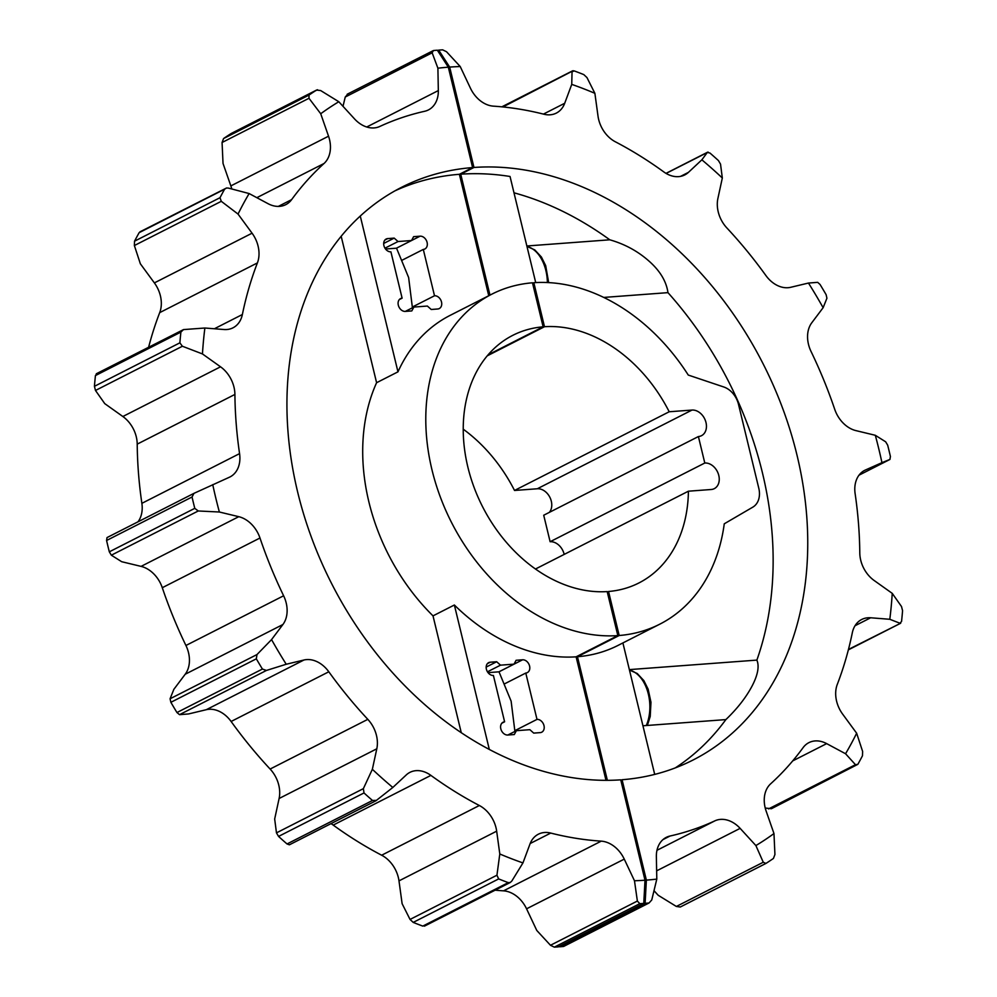 <?xml version="1.0" encoding="UTF-8"?>
<svg xmlns="http://www.w3.org/2000/svg" width="997" height="997" viewBox="0 0 997 997"><rect width="100%" height="100%" fill="white"/><g stroke="black" fill="none" stroke-linecap="round" stroke-linejoin="round"><path stroke-width="1.5" d="M526.865 245.985L609.79 239.803A321.308 242.121 63 0 0 513.991 192.807M629.344 669.61L756.873 660.101A321.308 242.121 63 0 0 667.965 292.644C666.395 281.64 660.363 271.383 649.87 261.875C638.466 251.531 625.107 244.178 609.79 239.803M675.281 767.902A321.308 242.121 63 0 0 725.866 719.597C737.456 708.506 746.292 697.14 752.361 685.5C757.919 674.608 759.427 666.146 756.873 660.101M656.799 879.105L651.751 899.979L649.047 902.983L563.592 946.465L649.047 902.983A447.753 337.41 63 0 1 645.109 903.319L646.368 880.114A426.654 321.508 63 0 0 656.799 879.105L656.362 856.722A27.791 20.937 -117 0 1 666.27 837.368A27.791 20.937 -117 0 1 670.034 836.022A385.565 290.551 63 0 0 714.911 820.83A27.791 20.937 -117 0 1 720.582 819.384A27.791 20.937 -117 0 1 740.135 828.37L755.888 845.568A426.654 321.508 63 0 0 773.971 833.554L766.145 811.097A27.791 20.937 -117 0 1 770.669 783.804A385.565 290.551 63 0 0 803.084 747.663A27.791 20.937 -117 0 1 808.903 742.64A27.791 20.937 -117 0 1 815.097 740.933A27.791 20.937 -117 0 1 826.663 743.625L845.556 753.744A426.654 321.508 63 0 0 856.647 733.219L842.627 714.101A27.791 20.937 -117 0 1 837.293 684.378A385.565 290.551 63 0 0 852.31 632.783A27.791 20.937 -117 0 1 861.695 619.486A27.791 20.937 -117 0 1 867.889 617.779A27.791 20.937 -117 0 1 870.668 617.779L889.81 619.287A426.654 321.508 63 0 0 892.24 593.365L874.145 580.491A27.791 20.937 -117 0 1 859.788 552.861A385.565 290.551 63 0 0 855.127 493.665A27.791 20.937 -117 0 1 864.698 470.347A27.791 20.937 -117 0 1 865.446 469.998L881.946 462.658A426.654 321.508 63 0 0 875.316 435.29L855.924 430.617A27.791 20.937 -117 0 1 834.713 409.293A385.565 290.551 63 0 0 811.072 351.517A27.791 20.937 -117 0 1 811.795 322.754L823.123 307.699A426.654 321.508 63 0 0 808.467 283.048L790.708 287.298A27.791 20.937 -117 0 1 765.883 275.521A385.565 290.551 63 0 0 726.875 227.952A27.791 20.937 -117 0 1 717.89 198.503L722.327 178.002A426.654 321.508 63 0 0 701.863 159.819L688.453 172.344A27.791 20.937 -117 0 1 684.777 174.924A27.791 20.937 -117 0 1 663.79 171.908A385.565 290.551 63 0 0 615.348 141.786A27.791 20.937 -117 0 1 598.013 116.126L594.885 93.319A426.654 321.508 63 0 0 571.742 84.384L564.713 103.264A27.791 20.937 -117 0 1 556.326 113.097A27.791 20.937 -117 0 1 543.963 114.231A385.565 290.551 63 0 0 493.465 106.156A27.791 20.937 -117 0 1 470.434 88.185L460.215 66.537A426.654 321.508 63 0 0 449.672 67.086L438.692 50.112L437.633 50.648M823.123 307.699L826.924 298.228L826.127 294.688A447.753 337.41 63 0 0 820.045 284.469L817.69 282.35L808.467 283.048M722.327 178.002L720.532 164.131L718.451 160.579A447.753 337.41 63 0 0 709.964 153.04L707.347 152.416L701.863 159.819M708.144 152.105L666.083 173.416M594.885 93.319L586.959 77.567L583.793 74.601A447.753 337.41 63 0 0 574.197 70.899L572.041 71.809L571.742 84.384M573.213 70.7L502.974 106.941M620.857 780.352L622.078 779.729A321.308 242.121 63 0 0 693.04 760.026A321.308 242.121 63 0 0 782.944 409.106A321.308 242.121 63 0 0 473.961 167.459L460.726 174.188A321.308 242.121 63 0 1 510.04 176.481L535.713 282.587M653.995 890.682L658.194 895.269L676.365 906.46L680.303 907.008L765.933 863.427A447.753 337.41 63 0 0 773.423 858.454L774.931 854.504L773.971 833.554M646.368 880.114L622.078 779.729M473.961 167.459L449.672 67.086M645.109 903.319L559.653 946.789A447.753 337.41 -117 0 0 563.592 946.465M460.215 66.537L446.531 51.732L442.656 49.85A447.753 337.41 63 0 0 438.692 50.112M564.177 554.407A13.896 10.469 63 0 0 550.12 541.72L543.714 515.237L698.399 436.549A13.896 10.469 63 0 0 701.489 435.689A13.896 10.469 63 0 0 705.378 420.497A13.896 10.469 63 0 0 691.993 410.066L669.199 411.761A138.944 104.697 63 0 0 544.487 326.717L533.831 282.699L532.61 283.322M549.335 512.383A13.896 10.469 63 0 0 549.846 497.254A13.896 10.469 63 0 0 537.308 488.767L514.527 490.462A138.944 104.697 63 0 0 463.244 429.196M659.79 624.172L618.065 645.395A185.143 139.518 -117 0 1 577.462 656.724L619.187 635.5A185.143 139.518 63 0 0 659.79 624.172A185.143 139.518 63 0 0 724.258 523.811L752.822 507.137A20.239 15.254 63 0 0 758.792 488.243L738.49 404.321A20.239 15.254 63 0 0 723.76 386.973L688.266 375.059A185.143 139.518 63 0 0 533.831 282.699M619.187 635.5L608.544 591.483A138.944 104.697 63 0 0 638.84 582.996A138.944 104.697 63 0 0 688.416 491.197L711.197 489.502A13.896 10.469 63 0 0 714.301 488.642A13.896 10.469 63 0 0 718.176 473.45A13.896 10.469 63 0 0 704.792 463.019L698.399 436.549M535.451 569.025L688.416 491.197M607.31 592.106L608.544 591.483M514.527 490.462L669.199 411.761M544.487 326.717L487.246 355.842M489.976 295.112L460.726 174.188M607.372 780.352L577.462 656.724M654.705 774.407L622.901 642.94M667.965 292.644L603.771 297.43M725.866 719.597L642.928 725.779M881.946 462.658L889.922 459.443L890.421 456.514A447.753 337.41 63 0 0 887.679 445.173L885.66 441.808L875.316 435.29M859.015 475.17L889.985 459.418L859.003 475.183M889.81 619.287L899.955 623.25L901.562 621.43A447.753 337.41 63 0 0 902.572 610.687L901.512 606.537L892.24 593.365M848.459 649.446L900.69 623.225L848.36 649.857M845.556 753.744L855.476 764.699L857.856 764.325A447.753 337.41 63 0 0 862.455 755.813L862.629 751.464L856.647 733.219M857.856 764.325L771.404 808.717L765.235 808.031M755.888 845.568L763.266 862.243L765.933 863.427M550.12 541.72L704.792 463.019M437.895 68.195A426.654 321.508 63 0 1 448.326 67.185L437.347 50.211A447.753 337.41 63 0 0 433.408 50.535L432.15 52.804L437.895 68.195L438.331 90.577A27.791 20.937 -117 0 1 428.411 109.932A27.791 20.937 -117 0 1 424.66 111.278A385.565 290.551 63 0 0 379.782 126.469A27.791 20.937 -117 0 1 354.558 118.93L338.806 101.731L320.635 90.54L316.523 90.091A447.753 337.41 63 0 0 309.033 95.064L308.983 98.279L320.722 113.745L328.536 136.203A27.791 20.937 -117 0 1 324.025 163.496A385.565 290.551 63 0 0 291.61 199.637A27.791 20.937 -117 0 1 285.778 204.647A27.791 20.937 -117 0 1 268.031 203.675L249.138 193.555L228.425 188.097L226.543 187.984L224.599 189.206A447.753 337.41 63 0 0 220.001 197.705L221.284 201.319L238.046 214.081L252.067 233.198A27.791 20.937 -117 0 1 257.4 262.921A385.565 290.551 63 0 0 242.371 314.516A27.791 20.937 -117 0 1 232.999 327.814A27.791 20.937 -117 0 1 224.026 329.521L204.871 328.013L183.485 329.596L180.893 332.088A447.753 337.41 63 0 0 179.884 342.831L182.389 346.246L202.453 353.935L220.536 366.809A27.791 20.937 -117 0 1 234.906 394.438A385.565 290.551 63 0 0 239.567 453.623A27.791 20.937 -117 0 1 229.983 476.952A27.791 20.937 -117 0 1 229.248 477.301L193.979 493.341L192.035 497.005A447.753 337.41 63 0 0 194.776 508.345L198.253 510.975L219.365 512.009L238.769 516.683A27.791 20.937 -117 0 1 259.98 538.006A385.565 290.551 63 0 0 283.622 595.782A27.791 20.937 -117 0 1 282.886 624.533L271.558 639.6L256.989 654.555L256.329 658.83A447.753 337.41 63 0 0 262.41 669.049L266.436 670.445L179.522 714.662L188.533 713.952L206.292 709.702A27.791 20.937 -117 0 1 208.959 709.291A27.791 20.937 -117 0 1 231.117 721.479A385.565 290.551 63 0 0 270.125 769.048A27.791 20.937 -117 0 1 279.11 798.497L274.674 818.998L276.468 832.869L278.549 836.421A447.753 337.41 -117 0 0 287.036 843.961L289.392 844.808L375.894 800.79L392.818 787.468L406.24 774.956A27.791 20.937 -117 0 1 409.904 772.376A27.791 20.937 -117 0 1 416.11 770.656A27.791 20.937 -117 0 1 430.903 775.392A385.565 290.551 63 0 0 479.345 805.514A27.791 20.937 -117 0 1 496.668 831.174L499.796 853.98A426.654 321.508 63 0 0 522.951 862.916L529.98 844.035A27.791 20.937 -117 0 1 538.368 834.202A27.791 20.937 -117 0 1 544.561 832.495A27.791 20.937 -117 0 1 550.73 833.068A385.565 290.551 63 0 0 601.228 841.144A27.791 20.937 -117 0 1 624.259 859.115L634.478 880.762L637.37 901.051L639.8 903.668A447.753 337.41 63 0 0 643.763 903.419L645.009 880.214A426.654 321.508 63 0 1 634.478 880.762M266.436 670.445L286.226 664.251L303.973 660.002A27.791 20.937 -117 0 1 306.652 659.59A27.791 20.937 -117 0 1 328.811 671.779A385.565 290.551 63 0 0 367.818 719.348A27.791 20.937 -117 0 1 376.804 748.797L372.355 769.298A426.654 321.508 63 0 0 392.818 787.468M331.004 823.634A27.791 20.937 -117 0 1 333.21 825.092A385.565 290.551 63 0 0 381.652 855.214A27.791 20.937 -117 0 1 398.987 880.874L402.115 903.681L410.041 919.433L413.207 922.399A447.753 337.41 -117 0 0 422.803 926.101L424.959 925.191M317.545 89.742L231.067 133.573A447.753 337.41 -117 0 0 223.577 138.546L222.069 142.496L223.029 163.446L230.855 185.903A27.791 20.937 -117 0 1 231.765 188.969M226.543 187.984L139.929 231.865M252.067 233.198L154.373 282.899L140.353 263.781L134.371 245.536L134.545 241.187A447.753 337.41 -117 0 1 139.144 232.675L140.527 231.74M183.485 329.596L96.31 373.775M220.536 366.809L122.855 416.509L104.76 403.635L95.488 390.463L94.428 386.313A447.753 337.41 -117 0 1 95.438 375.57L96.821 373.688M499.796 853.98L496.942 875.216L498.662 878.918A447.753 337.41 63 0 0 508.258 882.632L510.314 882.457L511.86 880.974L522.951 862.916M372.355 769.298L363.369 788.652L364.005 792.951A447.753 337.41 63 0 0 372.492 800.479L376.554 800.367M179.522 714.662L176.955 712.531A447.753 337.41 -117 0 1 170.873 702.312L170.076 698.772L173.877 689.301L185.205 674.246A27.791 20.937 -117 0 0 185.928 645.483A385.565 290.551 63 0 1 162.287 587.707A27.791 20.937 -117 0 0 141.076 566.383L121.684 561.71L111.34 555.192L109.321 551.827A447.753 337.41 -117 0 1 106.579 540.486L107.015 537.582L193.979 493.341M495.16 890.171A385.565 290.551 63 0 0 503.535 890.844A27.791 20.937 -117 0 1 526.566 908.815L536.785 930.463L550.469 945.268L554.344 947.15A447.753 337.41 -117 0 0 558.308 946.888L643.763 903.419M271.558 639.6A426.654 321.508 63 0 0 286.226 664.251M212.747 484.642A426.654 321.508 63 0 0 219.365 512.009M122.855 416.509A27.791 20.937 -117 0 1 137.212 444.139A385.565 290.551 63 0 0 141.873 503.335A27.791 20.937 -117 0 1 137.997 521.817M204.871 328.013A426.654 321.508 63 0 0 202.453 353.935M154.373 282.899A27.791 20.937 -117 0 1 159.707 312.622A385.565 290.551 63 0 0 148.64 347.143M249.138 193.555A426.654 321.508 63 0 0 238.046 214.081M338.806 101.731A426.654 321.508 63 0 0 320.722 113.745M343.005 106.318L345.249 97.021L347.953 94.017M433.408 50.535L347.168 94.254M461.275 732.745L433.01 615.872A185.143 139.518 -117 0 1 376.592 382.711L341.186 236.326M360.278 216.062L397.965 371.844A185.143 139.518 -117 0 1 450.158 315.364L491.882 294.14A185.143 139.518 63 0 0 440.013 496.17A185.143 139.518 63 0 0 617.841 635.6L607.185 591.582A138.944 104.697 63 0 1 473.874 486.835A138.944 104.697 63 0 1 512.832 335.316A138.944 104.697 63 0 1 543.141 326.829L488.131 354.807M376.592 382.711L397.965 371.844M433.01 615.872L454.37 605.005L489.328 749.495M412.409 306.989L434.505 295.76L423.301 249.424A6.942 5.234 63 0 0 424.847 248.988A6.942 5.234 63 0 0 426.791 241.399A6.942 5.234 63 0 0 420.098 236.177L413.618 236.663L411.524 240.526L398.04 241.536L394.189 238.109L387.708 238.595A6.942 5.234 63 0 0 386.163 239.018A6.942 5.234 63 0 0 384.219 246.62A6.942 5.234 63 0 0 390.911 251.83L402.115 298.165A6.942 5.234 63 0 0 400.57 298.589A6.942 5.234 63 0 0 398.626 306.191A6.942 5.234 63 0 0 405.318 311.4L413.892 307.064L427.377 306.054L431.227 309.481L437.708 308.995A6.942 5.234 63 0 0 439.253 308.572A6.942 5.234 63 0 0 441.197 300.969A6.942 5.234 63 0 0 434.505 295.76M405.318 311.4L411.798 310.927L413.892 307.064M399.311 299.599L402.115 298.165M383.683 243.455L394.189 238.109M384.967 248.178L398.04 241.536M396.457 248.191L411.524 240.526M402.265 260.117L423.301 249.424M514.901 730.627L536.997 719.385L525.78 673.05A6.942 5.234 63 0 0 527.326 672.614A6.942 5.234 63 0 0 529.27 665.024A6.942 5.234 63 0 0 522.578 659.802L516.097 660.288L514.016 664.152L500.519 665.161L496.668 661.734L490.2 662.22A6.942 5.234 63 0 0 488.642 662.644A6.942 5.234 63 0 0 486.71 670.246A6.942 5.234 63 0 0 493.403 675.455L504.607 721.791A6.942 5.234 63 0 0 503.061 722.227A6.942 5.234 63 0 0 501.117 729.816A6.942 5.234 63 0 0 507.809 735.026L514.29 734.552L516.371 730.689L529.868 729.679L533.719 733.107L540.187 732.621A6.942 5.234 63 0 0 541.745 732.197A6.942 5.234 63 0 0 543.677 724.595A6.942 5.234 63 0 0 536.997 719.385M507.834 735.026L516.371 730.689M501.803 723.224L504.607 721.791M486.175 667.08L496.668 661.734M487.458 671.804L500.519 665.161M498.949 671.816L514.016 664.152M504.756 683.743L525.78 673.05M454.37 605.005A185.143 139.518 -117 0 0 576.116 656.824L606.002 780.352M395.099 190.776A321.308 242.121 63 0 1 459.38 174.301L488.754 295.735M491.882 294.14A185.143 139.518 63 0 1 532.485 282.799L543.141 326.829M576.116 656.824L617.841 635.6M448.326 67.185L472.603 167.571A321.308 242.121 63 0 0 401.641 187.274A321.308 242.121 63 0 0 311.737 538.193A321.308 242.121 63 0 0 620.732 779.828L645.009 880.214M459.38 174.301L472.603 167.571M385.54 249.001L396.544 248.191A49.127 30.795 -94.3 0 0 396.519 248.166L420.098 236.177M396.544 248.191L408.633 277.527L412.422 307.811M488.019 672.639L499.023 671.816A49.127 30.795 -94.3 0 0 498.998 671.791L511.125 701.153L514.913 731.437M740.135 828.37L656.637 870.855M826.663 743.625L792.69 760.91M870.668 617.779L855.04 625.73M865.446 469.998L863.975 470.734M855.476 764.699L768.575 808.903M763.266 862.243L676.365 906.46M765.609 863.601L680.477 906.909M564.713 103.264L543.427 114.094M688.453 172.344L680.527 176.382M670.034 836.022L662.968 839.611M714.911 820.83L656.973 850.304M537.308 488.767L691.993 410.066M328.811 671.779L231.117 721.479M430.903 775.392L333.21 825.092M550.73 833.068L530.18 843.524M224.599 189.206L139.144 232.675M180.893 332.088L95.438 375.57M508.258 882.632L422.803 926.101M498.662 878.918L413.207 922.399M496.942 875.216L410.041 919.433M372.492 800.479L287.036 843.961M364.005 792.951L278.549 836.421M363.369 788.652L276.468 832.869M262.41 669.049L176.955 712.531M256.329 658.83L170.873 702.312M256.989 654.555L170.076 698.772M194.776 508.345L109.321 551.827M198.253 510.975L111.34 555.192M192.035 497.005L106.579 540.486M193.73 493.465L107.078 537.557M179.884 342.831L94.428 386.313M182.389 346.246L95.488 390.463M220.001 197.705L134.545 241.187M221.284 201.319L134.371 245.536M309.033 95.064L223.577 138.546M308.983 98.279L222.069 142.496M601.228 841.144L503.535 890.844M624.259 859.115L526.566 908.815M496.668 831.174L398.987 880.874M479.345 805.514L381.652 855.214M376.804 748.797L279.11 798.497M367.818 719.348L270.125 769.048M303.973 660.002L206.292 709.702M282.886 624.533L185.205 674.246M283.622 595.782L185.928 645.483M259.98 538.006L162.287 587.707M238.769 516.683L141.076 566.383M239.567 453.623L141.873 503.335M234.906 394.438L137.212 444.139M242.371 314.516L214.38 328.761M257.4 262.921L159.707 312.622M291.61 199.637L278.288 206.416M324.025 163.496L256.84 197.68M328.536 136.203L230.855 185.903M438.331 90.577L366.734 127.005M637.37 901.051L550.469 945.268M639.8 903.668L554.344 947.15M432.15 52.804L345.249 97.021M384.904 240.028L387.708 238.595M487.383 663.653L490.2 662.22M499.011 671.804L522.578 659.802M547.378 282.55A34.733 21.772 -94.3 0 0 538.716 254.771A34.733 21.772 -94.3 0 0 526.989 246.508M646.293 725.517A34.733 21.772 -94.3 0 0 641.208 678.396A34.733 21.772 -94.3 0 0 629.481 670.134M707.608 152.192L665.996 173.366M572.59 70.837L501.84 106.829M316.697 89.992L231.229 133.473M510.314 882.457L424.41 926.163M548.674 282.612L545.671 265.588L541.383 256.989L534.753 249.886L526.964 246.433M647.365 725.442L650.231 716.432L650.966 702.249L648.15 689.214L643.863 680.615L637.245 673.511L629.456 670.059"/></g></svg>
